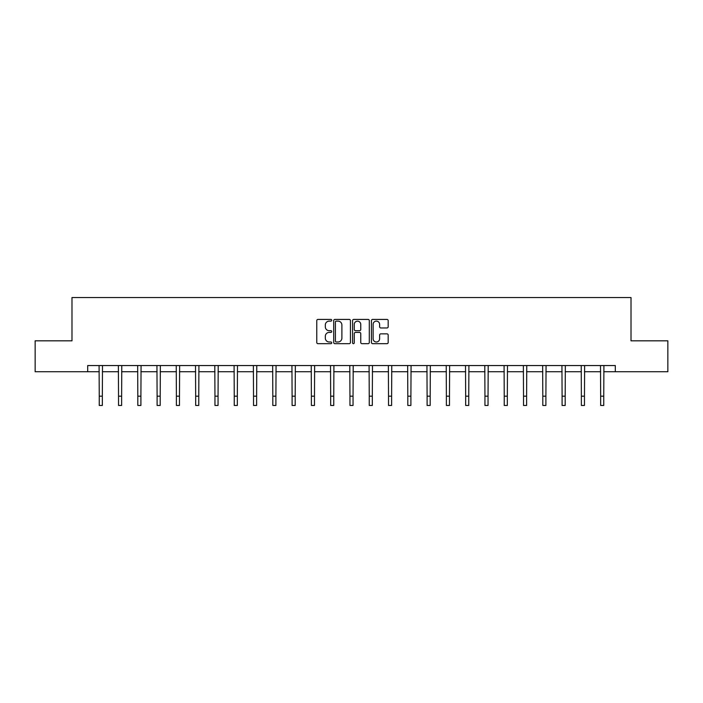 <?xml version="1.0" encoding="UTF-8"?>
<svg xmlns="http://www.w3.org/2000/svg" width="703" height="703" viewBox="0 0 703 703"><rect width="100%" height="100%" fill="white"/><g stroke="black" fill="none" stroke-linecap="round" stroke-linejoin="round"><path stroke-width="1.05" d="M331.719 320.269A0.852 0.852 0 0 0 330.876 319.417L317.976 319.417A1.213 1.213 0 0 0 316.763 320.63L316.763 342.475A1.213 1.213 0 0 0 317.976 343.688L330.876 343.688A0.852 0.852 0 0 0 331.719 342.836A0.852 0.852 0 0 0 330.876 341.992L329.206 341.992A3.884 3.884 0 0 1 325.322 338.108L325.322 336.289A3.884 3.884 0 0 1 329.206 332.405L330.876 332.405A0.852 0.852 0 0 0 331.719 331.552A0.852 0.852 0 0 0 330.876 330.7L329.206 330.7A3.884 3.884 0 0 1 325.322 326.825L325.322 324.997A3.884 3.884 0 0 1 329.206 321.122L330.876 321.122A0.852 0.852 0 0 0 331.719 320.269M386.966 327.976A1.213 1.213 0 0 0 388.179 326.763L388.179 320.63A1.213 1.213 0 0 0 386.966 319.417L372.643 319.417A1.213 1.213 0 0 0 371.43 320.63L371.43 342.475A1.213 1.213 0 0 0 372.643 343.688L386.966 343.688A1.213 1.213 0 0 0 388.179 342.475L388.179 335.076A1.213 1.213 0 0 0 386.966 333.855L380.833 333.855A1.213 1.213 0 0 0 379.62 335.076L379.62 338.741A3.243 3.243 0 0 1 376.377 341.992A3.243 3.243 0 0 1 373.126 338.741L373.126 324.364A3.243 3.243 0 0 1 376.377 321.122A3.243 3.243 0 0 1 379.62 324.364L379.62 326.763A1.213 1.213 0 0 0 380.833 327.976L386.966 327.976M87.69 371.729L35.15 371.729L35.15 340.823L71.987 340.823L71.987 297.554L631.013 297.554L631.013 340.823L667.85 340.823L667.85 371.729L615.31 371.729L615.31 365.551L87.69 365.551L87.69 371.729L99.246 371.729M350.437 320.63A1.213 1.213 0 0 0 349.224 319.417L334.909 319.417A1.213 1.213 0 0 0 333.697 320.63L333.697 342.475A1.213 1.213 0 0 0 334.909 343.688L349.224 343.688A1.213 1.213 0 0 0 350.437 342.475L350.437 320.63M353.776 319.417L368.091 319.417A1.213 1.213 0 0 1 369.303 320.63L369.303 342.475A1.213 1.213 0 0 1 368.091 343.688L361.966 343.688A1.213 1.213 0 0 1 360.753 342.475L360.753 333.617A1.213 1.213 0 0 0 359.541 332.405L355.472 332.405A1.213 1.213 0 0 0 354.259 333.617L354.259 342.836A0.852 0.852 0 0 1 353.407 343.688A0.852 0.852 0 0 1 352.563 342.836L352.563 320.63A1.213 1.213 0 0 1 353.776 319.417M102.339 371.729L118.535 371.729M121.628 371.729L137.814 371.729M140.908 371.729L157.103 371.729M160.196 371.729L176.391 371.729M179.476 371.729L195.671 371.729M198.764 371.729L214.96 371.729M218.053 371.729L234.248 371.729M237.333 371.729L253.528 371.729M256.621 371.729L272.817 371.729M275.901 371.729L292.096 371.729M295.19 371.729L311.385 371.729M314.478 371.729L330.674 371.729M333.758 371.729L349.953 371.729M353.047 371.729L369.242 371.729M372.326 371.729L388.522 371.729M391.615 371.729L407.81 371.729M410.904 371.729L427.099 371.729M430.183 371.729L446.379 371.729M449.472 371.729L465.667 371.729M468.752 371.729L484.947 371.729M488.04 371.729L504.236 371.729M507.329 371.729L523.524 371.729M526.609 371.729L542.804 371.729M545.897 371.729L562.092 371.729M565.186 371.729L581.372 371.729M584.465 371.729L600.661 371.729M603.754 371.729L615.31 371.729M336.245 321.122A0.852 0.852 0 0 0 335.393 321.965L335.393 341.14A0.852 0.852 0 0 0 336.245 341.992L338.002 341.992A3.884 3.884 0 0 0 341.886 338.108L341.886 324.997A3.884 3.884 0 0 0 338.002 321.122L336.245 321.122M360.753 324.426A3.243 3.243 0 0 0 357.511 321.174A3.243 3.243 0 0 0 354.259 324.426L354.259 329.487A1.213 1.213 0 0 0 355.472 330.7L359.541 330.7A1.213 1.213 0 0 0 360.753 329.487L360.753 324.426M99.088 365.551L99.246 396.167L102.339 396.167L102.497 365.551M99.246 396.167L99.246 405.446L102.339 405.446L102.339 396.167M118.376 365.551L118.535 396.167L121.628 396.167L121.777 365.551M118.535 396.167L118.535 405.446L121.628 405.446L121.628 396.167M137.665 365.551L137.814 396.167L140.908 396.167L141.066 365.551M137.814 396.167L137.814 405.446L140.908 405.446L140.908 396.167M156.945 365.551L157.103 396.167L160.196 396.167L160.354 365.551M157.103 396.167L157.103 405.446L160.196 405.446L160.196 396.167M176.233 365.551L176.391 396.167L179.476 396.167L179.634 365.551M176.391 396.167L176.391 405.446L179.476 405.446L179.476 396.167M195.513 365.551L195.671 396.167L198.764 396.167L198.923 365.551M195.671 396.167L195.671 405.446L198.764 405.446L198.764 396.167M214.802 365.551L214.96 396.167L218.053 396.167L218.202 365.551M214.96 396.167L214.96 405.446L218.053 405.446L218.053 396.167M234.09 365.551L234.248 396.167L237.333 396.167L237.491 365.551M234.248 396.167L234.248 405.446L237.333 405.446L237.333 396.167M253.37 365.551L253.528 396.167L256.621 396.167L256.78 365.551M253.528 396.167L253.528 405.446L256.621 405.446L256.621 396.167M272.659 365.551L272.817 396.167L275.901 396.167L276.059 365.551M272.817 396.167L272.817 405.446L275.901 405.446L275.901 396.167M291.938 365.551L292.096 396.167L295.19 396.167L295.348 365.551M292.096 396.167L292.096 405.446L295.19 405.446L295.19 396.167M311.227 365.551L311.385 396.167L314.478 396.167L314.628 365.551M311.385 396.167L311.385 405.446L314.478 405.446L314.478 396.167M330.515 365.551L330.674 396.167L333.758 396.167L333.916 365.551M330.674 396.167L330.674 405.446L333.758 405.446L333.758 396.167M349.795 365.551L349.953 396.167L353.047 396.167L353.205 365.551M349.953 396.167L349.953 405.446L353.047 405.446L353.047 396.167M369.084 365.551L369.242 396.167L372.326 396.167L372.485 365.551M369.242 396.167L369.242 405.446L372.326 405.446L372.326 396.167M388.372 365.551L388.522 396.167L391.615 396.167L391.773 365.551M388.522 396.167L388.522 405.446L391.615 405.446L391.615 396.167M407.652 365.551L407.81 396.167L410.904 396.167L411.062 365.551M407.81 396.167L407.81 405.446L410.904 405.446L410.904 396.167M426.941 365.551L427.099 396.167L430.183 396.167L430.341 365.551M427.099 396.167L427.099 405.446L430.183 405.446L430.183 396.167M446.22 365.551L446.379 396.167L449.472 396.167L449.63 365.551M446.379 396.167L446.379 405.446L449.472 405.446L449.472 396.167M465.509 365.551L465.667 396.167L468.752 396.167L468.91 365.551M465.667 396.167L465.667 405.446L468.752 405.446L468.752 396.167M484.798 365.551L484.947 396.167L488.04 396.167L488.198 365.551M484.947 396.167L484.947 405.446L488.04 405.446L488.04 396.167M504.077 365.551L504.236 396.167L507.329 396.167L507.487 365.551M504.236 396.167L504.236 405.446L507.329 405.446L507.329 396.167M523.366 365.551L523.524 396.167L526.609 396.167L526.767 365.551M523.524 396.167L523.524 405.446L526.609 405.446L526.609 396.167M542.646 365.551L542.804 396.167L545.897 396.167L546.055 365.551M542.804 396.167L542.804 405.446L545.897 405.446L545.897 396.167M561.934 365.551L562.092 396.167L565.186 396.167L565.335 365.551M562.092 396.167L562.092 405.446L565.186 405.446L565.186 396.167M581.223 365.551L581.372 396.167L584.465 396.167L584.624 365.551M581.372 396.167L581.372 405.446L584.465 405.446L584.465 396.167M600.503 365.551L600.661 396.167L603.754 396.167L603.912 365.551M600.661 396.167L600.661 405.446L603.754 405.446L603.754 396.167"/></g></svg>
